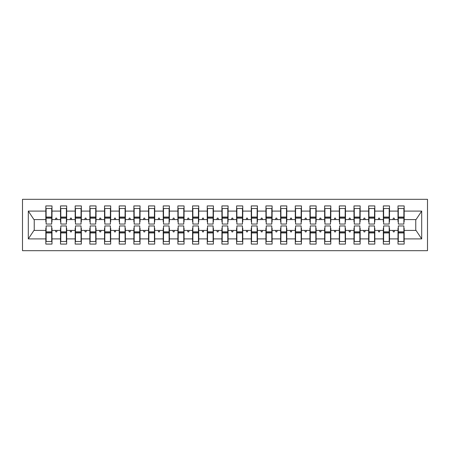 <?xml version="1.0" encoding="UTF-8"?>
<svg xmlns="http://www.w3.org/2000/svg" width="450" height="450" viewBox="0 0 450 450"><rect width="100%" height="100%" fill="white"/><g stroke="black" fill="none" stroke-linecap="round" stroke-linejoin="round"><path stroke-width="0.67" d="M22.5 250.678L427.5 250.678L427.5 199.322L22.5 199.322L22.5 250.678M398.301 228.229L398.008 228.229L398.008 230.428L389.492 230.428L389.492 228.229L389.199 228.229M403.875 221.771L404.168 221.771L404.168 219.572L416.059 219.572L421.689 211.095L421.689 238.905L404.168 238.905L404.168 244.074L398.008 244.074L398.008 230.428M404.168 219.572L404.168 205.926L398.008 205.926L398.008 211.095L389.492 211.095L389.492 221.771L389.199 221.771M398.301 221.771L398.008 221.771L398.008 211.095M383.625 228.229L383.332 228.229L383.332 230.428L374.822 230.428L374.822 228.229L374.529 228.229M398.008 238.905L389.492 238.905L389.492 244.074L383.332 244.074L383.332 230.428M389.492 211.095L389.492 205.926L383.332 205.926L383.332 211.095L374.822 211.095L374.822 221.771L374.529 221.771M383.625 221.771L383.332 221.771L383.332 211.095M368.949 228.229L368.657 228.229L368.657 230.428L360.146 230.428L360.146 228.229L359.854 228.229M383.332 238.905L374.822 238.905L374.822 244.074L368.657 244.074L368.657 230.428M374.822 211.095L374.822 205.926L368.657 205.926L368.657 211.095L360.146 211.095L360.146 221.771L359.854 221.771M368.949 221.771L368.657 221.771L368.657 211.095M354.279 228.229L353.981 228.229L353.981 230.428L345.471 230.428L345.471 228.229L345.178 228.229M368.657 238.905L360.146 238.905L360.146 244.074L353.981 244.074L353.981 230.428M360.146 211.095L360.146 205.926L353.981 205.926L353.981 211.095L345.471 211.095L345.471 221.771L345.178 221.771M354.279 221.771L353.981 221.771L353.981 211.095M339.604 228.229L339.311 228.229L339.311 230.428L330.801 230.428L330.801 228.229L330.508 228.229M353.981 238.905L345.471 238.905L345.471 244.074L339.311 244.074L339.311 230.428M345.471 211.095L345.471 205.926L339.311 205.926L339.311 211.095L330.801 211.095L330.801 221.771L330.508 221.771M339.604 221.771L339.311 221.771L339.311 211.095M324.928 228.229L324.636 228.229L324.636 230.428L316.125 230.428L316.125 228.229L315.832 228.229M339.311 238.905L330.801 238.905L330.801 244.074L324.636 244.074L324.636 230.428M330.801 211.095L330.801 205.926L324.636 205.926L324.636 211.095L316.125 211.095L316.125 221.771L315.832 221.771M324.928 221.771L324.636 221.771L324.636 211.095M310.258 228.229L309.96 228.229L309.96 230.428L301.449 230.428L301.449 228.229L301.157 228.229M324.636 238.905L316.125 238.905L316.125 244.074L309.96 244.074L309.96 230.428M316.125 211.095L316.125 205.926L309.96 205.926L309.96 211.095L301.449 211.095L301.449 221.771L301.157 221.771M310.258 221.771L309.96 221.771L309.96 211.095M295.582 228.229L295.29 228.229L295.29 230.428L286.779 230.428L286.779 228.229L286.481 228.229M309.96 238.905L301.449 238.905L301.449 244.074L295.29 244.074L295.29 230.428M301.449 211.095L301.449 205.926L295.29 205.926L295.29 211.095L286.779 211.095L286.779 221.771L286.481 221.771M295.582 221.771L295.29 221.771L295.29 211.095M280.907 228.229L280.614 228.229L280.614 230.428L272.104 230.428L272.104 228.229L271.811 228.229M295.29 238.905L286.779 238.905L286.779 244.074L280.614 244.074L280.614 230.428M286.779 211.095L286.779 205.926L280.614 205.926L280.614 211.095L272.104 211.095L272.104 221.771L271.811 221.771M280.907 221.771L280.614 221.771L280.614 211.095M266.231 228.229L265.939 228.229L265.939 230.428L257.428 230.428L257.428 228.229L257.136 228.229M280.614 238.905L272.104 238.905L272.104 244.074L265.939 244.074L265.939 230.428M272.104 211.095L272.104 205.926L265.939 205.926L265.939 211.095L257.428 211.095L257.428 221.771L257.136 221.771M266.231 221.771L265.939 221.771L265.939 211.095M251.561 228.229L251.269 228.229L251.269 230.428L242.758 230.428L242.758 228.229L242.46 228.229M265.939 238.905L257.428 238.905L257.428 244.074L251.269 244.074L251.269 230.428M257.428 211.095L257.428 205.926L251.269 205.926L251.269 211.095L242.758 211.095L242.758 221.771L242.46 221.771M251.561 221.771L251.269 221.771L251.269 211.095M236.886 228.229L236.593 228.229L236.593 230.428L228.083 230.428L228.083 228.229L227.79 228.229M251.269 238.905L242.758 238.905L242.758 244.074L236.593 244.074L236.593 230.428M242.758 211.095L242.758 205.926L236.593 205.926L236.593 211.095L228.083 211.095L228.083 221.771L227.79 221.771M236.886 221.771L236.593 221.771L236.593 211.095M222.21 228.229L221.917 228.229L221.917 230.428L213.407 230.428L213.407 228.229L213.114 228.229M236.593 238.905L228.083 238.905L228.083 244.074L221.917 244.074L221.917 230.428M228.083 211.095L228.083 205.926L221.917 205.926L221.917 211.095L213.407 211.095L213.407 221.771L213.114 221.771M222.21 221.771L221.917 221.771L221.917 211.095M207.54 228.229L207.242 228.229L207.242 230.428L198.731 230.428L198.731 228.229L198.439 228.229M221.917 238.905L213.407 238.905L213.407 244.074L207.242 244.074L207.242 230.428M213.407 211.095L213.407 205.926L207.242 205.926L207.242 211.095L198.731 211.095L198.731 221.771L198.439 221.771M207.54 221.771L207.242 221.771L207.242 211.095M192.864 228.229L192.572 228.229L192.572 230.428L184.061 230.428L184.061 228.229L183.769 228.229M207.242 238.905L198.731 238.905L198.731 244.074L192.572 244.074L192.572 230.428M198.731 211.095L198.731 205.926L192.572 205.926L192.572 211.095L184.061 211.095L184.061 221.771L183.769 221.771M192.864 221.771L192.572 221.771L192.572 211.095M178.189 228.229L177.896 228.229L177.896 230.428L169.386 230.428L169.386 228.229L169.093 228.229M192.572 238.905L184.061 238.905L184.061 244.074L177.896 244.074L177.896 230.428M184.061 211.095L184.061 205.926L177.896 205.926L177.896 211.095L169.386 211.095L169.386 221.771L169.093 221.771M178.189 221.771L177.896 221.771L177.896 211.095M163.519 228.229L163.221 228.229L163.221 230.428L154.71 230.428L154.71 228.229L154.417 228.229M177.896 238.905L169.386 238.905L169.386 244.074L163.221 244.074L163.221 230.428M169.386 211.095L169.386 205.926L163.221 205.926L163.221 211.095L154.71 211.095L154.71 221.771L154.417 221.771M163.519 221.771L163.221 221.771L163.221 211.095M148.843 228.229L148.551 228.229L148.551 230.428L140.04 230.428L140.04 228.229L139.742 228.229M163.221 238.905L154.71 238.905L154.71 244.074L148.551 244.074L148.551 230.428M154.71 211.095L154.71 205.926L148.551 205.926L148.551 211.095L140.04 211.095L140.04 221.771L139.742 221.771M148.843 221.771L148.551 221.771L148.551 211.095M134.168 228.229L133.875 228.229L133.875 230.428L125.364 230.428L125.364 228.229L125.072 228.229M148.551 238.905L140.04 238.905L140.04 244.074L133.875 244.074L133.875 230.428M140.04 211.095L140.04 205.926L133.875 205.926L133.875 211.095L125.364 211.095L125.364 221.771L125.072 221.771M134.168 221.771L133.875 221.771L133.875 211.095M119.492 228.229L119.199 228.229L119.199 230.428L110.689 230.428L110.689 228.229L110.396 228.229M133.875 238.905L125.364 238.905L125.364 244.074L119.199 244.074L119.199 230.428M125.364 211.095L125.364 205.926L119.199 205.926L119.199 211.095L110.689 211.095L110.689 221.771L110.396 221.771M119.492 221.771L119.199 221.771L119.199 211.095M104.822 228.229L104.529 228.229L104.529 230.428L96.019 230.428L96.019 228.229L95.721 228.229M119.199 238.905L110.689 238.905L110.689 244.074L104.529 244.074L104.529 230.428M110.689 211.095L110.689 205.926L104.529 205.926L104.529 211.095L96.019 211.095L96.019 221.771L95.721 221.771M104.822 221.771L104.529 221.771L104.529 211.095M90.146 228.229L89.854 228.229L89.854 230.428L81.343 230.428L81.343 228.229L81.051 228.229M104.529 238.905L96.019 238.905L96.019 244.074L89.854 244.074L89.854 230.428M96.019 211.095L96.019 205.926L89.854 205.926L89.854 211.095L81.343 211.095L81.343 221.771L81.051 221.771M90.146 221.771L89.854 221.771L89.854 211.095M75.471 228.229L75.178 228.229L75.178 230.428L66.668 230.428L66.668 228.229L66.375 228.229M89.854 238.905L81.343 238.905L81.343 244.074L75.178 244.074L75.178 230.428M81.343 211.095L81.343 205.926L75.178 205.926L75.178 211.095L66.668 211.095L66.668 221.771L66.375 221.771M75.471 221.771L75.178 221.771L75.178 211.095M60.801 228.229L60.508 228.229L60.508 230.428L51.992 230.428L51.992 244.074L45.833 244.074L45.833 230.428L33.941 230.428L28.311 238.905L28.311 211.095L33.941 219.572L45.833 219.572L45.833 211.095L28.311 211.095M75.178 238.905L66.668 238.905L66.668 244.074L60.508 244.074L60.508 230.428M66.668 211.095L66.668 205.926L60.508 205.926L60.508 211.095L51.992 211.095L51.992 205.926L45.833 205.926L45.833 211.095M60.801 221.771L60.508 221.771L60.508 211.095M46.125 228.229L45.833 228.229L45.833 230.428M45.833 219.572L45.833 221.771L46.125 221.771M403.875 228.229L404.168 228.229L404.168 238.905M389.492 238.905L389.492 230.428M374.822 238.905L374.822 230.428M360.146 238.905L360.146 230.428M345.471 238.905L345.471 230.428M330.801 238.905L330.801 230.428M316.125 238.905L316.125 230.428M301.449 238.905L301.449 230.428M286.779 238.905L286.779 230.428M272.104 238.905L272.104 230.428M257.428 238.905L257.428 230.428M242.758 238.905L242.758 230.428M228.083 238.905L228.083 230.428M213.407 238.905L213.407 230.428M198.731 238.905L198.731 230.428M184.061 238.905L184.061 230.428M169.386 238.905L169.386 230.428M154.71 238.905L154.71 230.428M140.04 238.905L140.04 230.428M125.364 238.905L125.364 230.428M110.689 238.905L110.689 230.428M96.019 238.905L96.019 230.428M81.343 238.905L81.343 230.428M66.668 238.905L66.668 230.428M421.689 211.095L404.168 211.095M60.508 238.905L51.992 238.905M45.833 238.905L28.311 238.905M392.85 219.572L394.65 219.572L394.116 218.104L393.384 218.104L392.85 219.572L389.492 219.572M398.008 219.572L394.65 219.572M392.85 230.428L393.384 231.896L394.116 231.896L394.65 230.428M378.174 219.572L379.974 219.572L379.446 218.104L378.709 218.104L378.174 219.572L374.822 219.572M383.332 219.572L379.974 219.572M378.174 230.428L378.709 231.896L379.446 231.896L379.974 230.428M363.499 219.572L365.304 219.572L364.77 218.104L364.033 218.104L363.499 219.572L360.146 219.572M368.657 219.572L365.304 219.572M363.499 230.428L364.033 231.896L364.77 231.896L365.304 230.428M348.829 219.572L350.629 219.572L350.094 218.104L349.363 218.104L348.829 219.572L345.471 219.572M353.981 219.572L350.629 219.572M348.829 230.428L349.363 231.896L350.094 231.896L350.629 230.428M334.153 219.572L335.953 219.572L335.419 218.104L334.688 218.104L334.153 219.572L330.801 219.572M339.311 219.572L335.953 219.572M334.153 230.428L334.688 231.896L335.419 231.896L335.953 230.428M319.478 219.572L321.283 219.572L320.749 218.104L320.012 218.104L319.478 219.572L316.125 219.572M324.636 219.572L321.283 219.572M319.478 230.428L320.012 231.896L320.749 231.896L321.283 230.428M304.808 219.572L306.608 219.572L306.073 218.104L305.342 218.104L304.808 219.572L301.449 219.572M309.96 219.572L306.608 219.572M304.808 230.428L305.342 231.896L306.073 231.896L306.608 230.428M290.132 219.572L291.932 219.572L291.397 218.104L290.666 218.104L290.132 219.572L286.779 219.572M295.29 219.572L291.932 219.572M290.132 230.428L290.666 231.896L291.397 231.896L291.932 230.428M275.456 219.572L277.262 219.572L276.727 218.104L275.991 218.104L275.456 219.572L272.104 219.572M280.614 219.572L277.262 219.572M275.456 230.428L275.991 231.896L276.727 231.896L277.262 230.428M260.786 219.572L262.586 219.572L262.052 218.104L261.321 218.104L260.786 219.572L257.428 219.572M265.939 219.572L262.586 219.572M260.786 230.428L261.321 231.896L262.052 231.896L262.586 230.428M246.111 219.572L247.911 219.572L247.376 218.104L246.645 218.104L246.111 219.572L242.758 219.572M251.269 219.572L247.911 219.572M246.111 230.428L246.645 231.896L247.376 231.896L247.911 230.428M231.435 219.572L233.241 219.572L232.706 218.104L231.969 218.104L231.435 219.572L228.083 219.572M236.593 219.572L233.241 219.572M231.435 230.428L231.969 231.896L232.706 231.896L233.241 230.428M216.759 219.572L218.565 219.572L218.031 218.104L217.294 218.104L216.759 219.572L213.407 219.572M221.917 219.572L218.565 219.572M216.759 230.428L217.294 231.896L218.031 231.896L218.565 230.428M202.089 219.572L203.889 219.572L203.355 218.104L202.624 218.104L202.089 219.572L198.731 219.572M207.242 219.572L203.889 219.572M202.089 230.428L202.624 231.896L203.355 231.896L203.889 230.428M187.414 219.572L189.214 219.572L188.679 218.104L187.948 218.104L187.414 219.572L184.061 219.572M192.572 219.572L189.214 219.572M187.414 230.428L187.948 231.896L188.679 231.896L189.214 230.428M172.738 219.572L174.544 219.572L174.009 218.104L173.273 218.104L172.738 219.572L169.386 219.572M177.896 219.572L174.544 219.572M172.738 230.428L173.273 231.896L174.009 231.896L174.544 230.428M158.068 219.572L159.868 219.572L159.334 218.104L158.602 218.104L158.068 219.572L154.71 219.572M163.221 219.572L159.868 219.572M158.068 230.428L158.602 231.896L159.334 231.896L159.868 230.428M143.392 219.572L145.192 219.572L144.658 218.104L143.927 218.104L143.392 219.572L140.04 219.572M148.551 219.572L145.192 219.572M143.392 230.428L143.927 231.896L144.658 231.896L145.192 230.428M128.717 219.572L130.523 219.572L129.988 218.104L129.251 218.104L128.717 219.572L125.364 219.572M133.875 219.572L130.523 219.572M128.717 230.428L129.251 231.896L129.988 231.896L130.523 230.428M114.047 219.572L115.847 219.572L115.312 218.104L114.581 218.104L114.047 219.572L110.689 219.572M119.199 219.572L115.847 219.572M114.047 230.428L114.581 231.896L115.312 231.896L115.847 230.428M99.371 219.572L101.171 219.572L100.637 218.104L99.906 218.104L99.371 219.572L96.019 219.572M104.529 219.572L101.171 219.572M99.371 230.428L99.906 231.896L100.637 231.896L101.171 230.428M84.696 219.572L86.501 219.572L85.967 218.104L85.23 218.104L84.696 219.572L81.343 219.572M89.854 219.572L86.501 219.572M84.696 230.428L85.23 231.896L85.967 231.896L86.501 230.428M70.026 219.572L71.826 219.572L71.291 218.104L70.554 218.104L70.026 219.572L66.668 219.572M75.178 219.572L71.826 219.572M70.026 230.428L70.554 231.896L71.291 231.896L71.826 230.428M55.35 219.572L57.15 219.572L56.616 218.104L55.884 218.104L55.35 219.572L51.992 219.572L51.992 211.095M60.508 219.572L57.15 219.572M55.35 230.428L55.884 231.896L56.616 231.896L57.15 230.428M51.699 228.229L51.992 228.229L51.992 230.428M51.992 219.572L51.992 221.771L51.699 221.771M421.689 238.905L416.059 230.428L404.168 230.428M34.239 219.572L34.239 230.428M415.761 230.428L415.761 219.572M45.833 208.491L46.125 208.491L45.833 208.491M46.125 218.177L46.125 208.491L51.992 208.491L51.699 208.491L51.699 224.044L46.125 224.044L46.125 218.177L51.699 218.177M51.699 231.823L51.699 241.509L45.833 241.509L46.125 241.509L46.125 225.956L51.699 225.956L51.699 231.823L46.125 231.823M60.508 208.491L60.801 208.491L60.508 208.491M60.801 218.177L60.801 208.491L66.668 208.491L66.375 208.491L66.375 224.044L60.801 224.044L60.801 218.177L66.375 218.177M66.375 231.823L66.375 241.509L60.508 241.509L60.801 241.509L60.801 225.956L66.375 225.956L66.375 231.823L60.801 231.823M75.178 208.491L75.471 208.491L75.178 208.491M75.471 218.177L75.471 208.491L81.343 208.491L81.051 208.491L81.051 224.044L75.471 224.044L75.471 218.177L81.051 218.177M81.051 231.823L81.051 241.509L75.178 241.509L75.471 241.509L75.471 225.956L81.051 225.956L81.051 231.823L75.471 231.823M89.854 208.491L90.146 208.491L89.854 208.491M90.146 218.177L90.146 208.491L96.019 208.491L95.721 208.491L95.721 224.044L90.146 224.044L90.146 218.177L95.721 218.177M95.721 231.823L95.721 241.509L89.854 241.509L90.146 241.509L90.146 225.956L95.721 225.956L95.721 231.823L90.146 231.823M104.529 208.491L104.822 208.491L104.529 208.491M104.822 218.177L104.822 208.491L110.689 208.491L110.396 208.491L110.396 224.044L104.822 224.044L104.822 218.177L110.396 218.177M110.396 231.823L110.396 241.509L104.529 241.509L104.822 241.509L104.822 225.956L110.396 225.956L110.396 231.823L104.822 231.823M119.199 208.491L119.492 208.491L119.199 208.491M119.492 218.177L119.492 208.491L125.364 208.491L125.072 208.491L125.072 224.044L119.492 224.044L119.492 218.177L125.072 218.177M125.072 231.823L125.072 241.509L119.199 241.509L119.492 241.509L119.492 225.956L125.072 225.956L125.072 231.823L119.492 231.823M133.875 208.491L134.168 208.491L133.875 208.491M134.168 218.177L134.168 208.491L140.04 208.491L139.742 208.491L139.742 224.044L134.168 224.044L134.168 218.177L139.742 218.177M139.742 231.823L139.742 241.509L133.875 241.509L134.168 241.509L134.168 225.956L139.742 225.956L139.742 231.823L134.168 231.823M148.551 208.491L148.843 208.491L148.551 208.491M148.843 218.177L148.843 208.491L154.71 208.491L154.417 208.491L154.417 224.044L148.843 224.044L148.843 218.177L154.417 218.177M154.417 231.823L154.417 241.509L148.551 241.509L148.843 241.509L148.843 225.956L154.417 225.956L154.417 231.823L148.843 231.823M163.221 208.491L163.519 208.491L163.221 208.491M163.519 218.177L163.519 208.491L169.386 208.491L169.093 208.491L169.093 224.044L163.519 224.044L163.519 218.177L169.093 218.177M169.093 231.823L169.093 241.509L163.221 241.509L163.519 241.509L163.519 225.956L169.093 225.956L169.093 231.823L163.519 231.823M177.896 208.491L178.189 208.491L177.896 208.491M178.189 218.177L178.189 208.491L184.061 208.491L183.769 208.491L183.769 224.044L178.189 224.044L178.189 218.177L183.769 218.177M183.769 231.823L183.769 241.509L177.896 241.509L178.189 241.509L178.189 225.956L183.769 225.956L183.769 231.823L178.189 231.823M192.572 208.491L192.864 208.491L192.572 208.491M192.864 218.177L192.864 208.491L198.731 208.491L198.439 208.491L198.439 224.044L192.864 224.044L192.864 218.177L198.439 218.177M198.439 231.823L198.439 241.509L192.572 241.509L192.864 241.509L192.864 225.956L198.439 225.956L198.439 231.823L192.864 231.823M207.242 208.491L207.54 208.491L207.242 208.491M207.54 218.177L207.54 208.491L213.407 208.491L213.114 208.491L213.114 224.044L207.54 224.044L207.54 218.177L213.114 218.177M213.114 231.823L213.114 241.509L207.242 241.509L207.54 241.509L207.54 225.956L213.114 225.956L213.114 231.823L207.54 231.823M221.917 208.491L222.21 208.491L221.917 208.491M222.21 218.177L222.21 208.491L228.083 208.491L227.79 208.491L227.79 224.044L222.21 224.044L222.21 218.177L227.79 218.177M227.79 231.823L227.79 241.509L221.917 241.509L222.21 241.509L222.21 225.956L227.79 225.956L227.79 231.823L222.21 231.823M236.593 208.491L236.886 208.491L236.593 208.491M236.886 218.177L236.886 208.491L242.758 208.491L242.46 208.491L242.46 224.044L236.886 224.044L236.886 218.177L242.46 218.177M242.46 231.823L242.46 241.509L236.593 241.509L236.886 241.509L236.886 225.956L242.46 225.956L242.46 231.823L236.886 231.823M251.269 208.491L251.561 208.491L251.269 208.491M251.561 218.177L251.561 208.491L257.428 208.491L257.136 208.491L257.136 224.044L251.561 224.044L251.561 218.177L257.136 218.177M257.136 231.823L257.136 241.509L251.269 241.509L251.561 241.509L251.561 225.956L257.136 225.956L257.136 231.823L251.561 231.823M265.939 208.491L266.231 208.491L265.939 208.491M266.231 218.177L266.231 208.491L272.104 208.491L271.811 208.491L271.811 224.044L266.231 224.044L266.231 218.177L271.811 218.177M271.811 231.823L271.811 241.509L265.939 241.509L266.231 241.509L266.231 225.956L271.811 225.956L271.811 231.823L266.231 231.823M280.614 208.491L280.907 208.491L280.614 208.491M280.907 218.177L280.907 208.491L286.779 208.491L286.481 208.491L286.481 224.044L280.907 224.044L280.907 218.177L286.481 218.177M286.481 231.823L286.481 241.509L280.614 241.509L280.907 241.509L280.907 225.956L286.481 225.956L286.481 231.823L280.907 231.823M295.29 208.491L295.582 208.491L295.29 208.491M295.582 218.177L295.582 208.491L301.449 208.491L301.157 208.491L301.157 224.044L295.582 224.044L295.582 218.177L301.157 218.177M301.157 231.823L301.157 241.509L295.29 241.509L295.582 241.509L295.582 225.956L301.157 225.956L301.157 231.823L295.582 231.823M309.96 208.491L310.258 208.491L309.96 208.491M310.258 218.177L310.258 208.491L316.125 208.491L315.832 208.491L315.832 224.044L310.258 224.044L310.258 218.177L315.832 218.177M315.832 231.823L315.832 241.509L309.96 241.509L310.258 241.509L310.258 225.956L315.832 225.956L315.832 231.823L310.258 231.823M324.636 208.491L324.928 208.491L324.636 208.491M324.928 218.177L324.928 208.491L330.801 208.491L330.508 208.491L330.508 224.044L324.928 224.044L324.928 218.177L330.508 218.177M330.508 231.823L330.508 241.509L324.636 241.509L324.928 241.509L324.928 225.956L330.508 225.956L330.508 231.823L324.928 231.823M339.311 208.491L339.604 208.491L339.311 208.491M339.604 218.177L339.604 208.491L345.471 208.491L345.178 208.491L345.178 224.044L339.604 224.044L339.604 218.177L345.178 218.177M345.178 231.823L345.178 241.509L339.311 241.509L339.604 241.509L339.604 225.956L345.178 225.956L345.178 231.823L339.604 231.823M353.981 208.491L354.279 208.491L353.981 208.491M354.279 218.177L354.279 208.491L360.146 208.491L359.854 208.491L359.854 224.044L354.279 224.044L354.279 218.177L359.854 218.177M359.854 231.823L359.854 241.509L353.981 241.509L354.279 241.509L354.279 225.956L359.854 225.956L359.854 231.823L354.279 231.823M368.657 208.491L368.949 208.491L368.657 208.491M368.949 218.177L368.949 208.491L374.822 208.491L374.529 208.491L374.529 224.044L368.949 224.044L368.949 218.177L374.529 218.177M374.529 231.823L374.529 241.509L368.657 241.509L368.949 241.509L368.949 225.956L374.529 225.956L374.529 231.823L368.949 231.823M383.332 208.491L383.625 208.491L383.332 208.491M383.625 218.177L383.625 208.491L389.492 208.491L389.199 208.491L389.199 224.044L383.625 224.044L383.625 218.177L389.199 218.177M389.199 231.823L389.199 241.509L383.332 241.509L383.625 241.509L383.625 225.956L389.199 225.956L389.199 231.823L383.625 231.823M398.008 208.491L398.301 208.491L398.008 208.491M398.301 218.177L398.301 208.491L404.168 208.491L403.875 208.491L403.875 224.044L398.301 224.044L398.301 218.177L403.875 218.177M403.875 231.823L403.875 241.509L398.008 241.509L398.301 241.509L398.301 225.956L403.875 225.956L403.875 231.823L398.301 231.823M46.125 237.842L45.833 237.842M51.992 237.842L51.699 237.842M51.699 232.706L46.125 232.706M51.699 212.158L51.992 212.158M45.833 212.158L46.125 212.158M46.125 217.294L51.699 217.294M66.375 212.158L66.668 212.158M60.508 212.158L60.801 212.158M60.801 217.294L66.375 217.294M81.051 212.158L81.343 212.158M75.178 212.158L75.471 212.158M75.471 217.294L81.051 217.294M95.721 212.158L96.019 212.158M89.854 212.158L90.146 212.158M90.146 217.294L95.721 217.294M110.396 212.158L110.689 212.158M104.529 212.158L104.822 212.158M104.822 217.294L110.396 217.294M60.801 237.842L60.508 237.842M66.668 237.842L66.375 237.842M66.375 232.706L60.801 232.706M75.471 237.842L75.178 237.842M81.343 237.842L81.051 237.842M81.051 232.706L75.471 232.706M90.146 237.842L89.854 237.842M96.019 237.842L95.721 237.842M95.721 232.706L90.146 232.706M104.822 237.842L104.529 237.842M110.689 237.842L110.396 237.842M110.396 232.706L104.822 232.706M125.072 212.158L125.364 212.158M119.199 212.158L119.492 212.158M119.492 217.294L125.072 217.294M119.492 237.842L119.199 237.842M125.364 237.842L125.072 237.842M125.072 232.706L119.492 232.706M139.742 212.158L140.04 212.158M133.875 212.158L134.168 212.158M134.168 217.294L139.742 217.294M134.168 237.842L133.875 237.842M140.04 237.842L139.742 237.842M139.742 232.706L134.168 232.706M154.417 212.158L154.71 212.158M148.551 212.158L148.843 212.158M148.843 217.294L154.417 217.294M148.843 237.842L148.551 237.842M154.71 237.842L154.417 237.842M154.417 232.706L148.843 232.706M169.093 212.158L169.386 212.158M163.221 212.158L163.519 212.158M163.519 217.294L169.093 217.294M163.519 237.842L163.221 237.842M169.386 237.842L169.093 237.842M169.093 232.706L163.519 232.706M183.769 212.158L184.061 212.158M177.896 212.158L178.189 212.158M178.189 217.294L183.769 217.294M178.189 237.842L177.896 237.842M184.061 237.842L183.769 237.842M183.769 232.706L178.189 232.706M198.439 212.158L198.731 212.158M192.572 212.158L192.864 212.158M192.864 217.294L198.439 217.294M192.864 237.842L192.572 237.842M198.731 237.842L198.439 237.842M198.439 232.706L192.864 232.706M213.114 212.158L213.407 212.158M207.242 212.158L207.54 212.158M207.54 217.294L213.114 217.294M207.54 237.842L207.242 237.842M213.407 237.842L213.114 237.842M213.114 232.706L207.54 232.706M227.79 212.158L228.083 212.158M221.917 212.158L222.21 212.158M222.21 217.294L227.79 217.294M222.21 237.842L221.917 237.842M228.083 237.842L227.79 237.842M227.79 232.706L222.21 232.706M242.46 212.158L242.758 212.158M236.593 212.158L236.886 212.158M236.886 217.294L242.46 217.294M236.886 237.842L236.593 237.842M242.758 237.842L242.46 237.842M242.46 232.706L236.886 232.706M257.136 212.158L257.428 212.158M251.269 212.158L251.561 212.158M251.561 217.294L257.136 217.294M251.561 237.842L251.269 237.842M257.428 237.842L257.136 237.842M257.136 232.706L251.561 232.706M271.811 212.158L272.104 212.158M265.939 212.158L266.231 212.158M266.231 217.294L271.811 217.294M266.231 237.842L265.939 237.842M272.104 237.842L271.811 237.842M271.811 232.706L266.231 232.706M286.481 212.158L286.779 212.158M280.614 212.158L280.907 212.158M280.907 217.294L286.481 217.294M280.907 237.842L280.614 237.842M286.779 237.842L286.481 237.842M286.481 232.706L280.907 232.706M301.157 212.158L301.449 212.158M295.29 212.158L295.582 212.158M295.582 217.294L301.157 217.294M295.582 237.842L295.29 237.842M301.449 237.842L301.157 237.842M301.157 232.706L295.582 232.706M315.832 212.158L316.125 212.158M309.96 212.158L310.258 212.158M310.258 217.294L315.832 217.294M310.258 237.842L309.96 237.842M316.125 237.842L315.832 237.842M315.832 232.706L310.258 232.706M330.508 212.158L330.801 212.158M324.636 212.158L324.928 212.158M324.928 217.294L330.508 217.294M324.928 237.842L324.636 237.842M330.801 237.842L330.508 237.842M330.508 232.706L324.928 232.706M345.178 212.158L345.471 212.158M339.311 212.158L339.604 212.158M339.604 217.294L345.178 217.294M339.604 237.842L339.311 237.842M345.471 237.842L345.178 237.842M345.178 232.706L339.604 232.706M359.854 212.158L360.146 212.158M353.981 212.158L354.279 212.158M354.279 217.294L359.854 217.294M354.279 237.842L353.981 237.842M360.146 237.842L359.854 237.842M359.854 232.706L354.279 232.706M374.529 212.158L374.822 212.158M368.657 212.158L368.949 212.158M368.949 217.294L374.529 217.294M368.949 237.842L368.657 237.842M374.822 237.842L374.529 237.842M374.529 232.706L368.949 232.706M389.199 212.158L389.492 212.158M383.332 212.158L383.625 212.158M383.625 217.294L389.199 217.294M383.625 237.842L383.332 237.842M389.492 237.842L389.199 237.842M389.199 232.706L383.625 232.706M403.875 212.158L404.168 212.158M398.008 212.158L398.301 212.158M398.301 217.294L403.875 217.294M398.301 237.842L398.008 237.842M404.168 237.842L403.875 237.842M403.875 232.706L398.301 232.706M51.699 232.926L46.125 232.926M46.125 217.074L51.699 217.074M60.801 217.074L66.375 217.074M75.471 217.074L81.051 217.074M90.146 217.074L95.721 217.074M104.822 217.074L110.396 217.074M66.375 232.926L60.801 232.926M81.051 232.926L75.471 232.926M95.721 232.926L90.146 232.926M110.396 232.926L104.822 232.926M119.492 217.074L125.072 217.074M125.072 232.926L119.492 232.926M134.168 217.074L139.742 217.074M139.742 232.926L134.168 232.926M148.843 217.074L154.417 217.074M154.417 232.926L148.843 232.926M163.519 217.074L169.093 217.074M169.093 232.926L163.519 232.926M178.189 217.074L183.769 217.074M183.769 232.926L178.189 232.926M192.864 217.074L198.439 217.074M198.439 232.926L192.864 232.926M207.54 217.074L213.114 217.074M213.114 232.926L207.54 232.926M222.21 217.074L227.79 217.074M227.79 232.926L222.21 232.926M236.886 217.074L242.46 217.074M242.46 232.926L236.886 232.926M251.561 217.074L257.136 217.074M257.136 232.926L251.561 232.926M266.231 217.074L271.811 217.074M271.811 232.926L266.231 232.926M280.907 217.074L286.481 217.074M286.481 232.926L280.907 232.926M295.582 217.074L301.157 217.074M301.157 232.926L295.582 232.926M310.258 217.074L315.832 217.074M315.832 232.926L310.258 232.926M324.928 217.074L330.508 217.074M330.508 232.926L324.928 232.926M339.604 217.074L345.178 217.074M345.178 232.926L339.604 232.926M354.279 217.074L359.854 217.074M359.854 232.926L354.279 232.926M368.949 217.074L374.529 217.074M374.529 232.926L368.949 232.926M383.625 217.074L389.199 217.074M389.199 232.926L383.625 232.926M398.301 217.074L403.875 217.074M403.875 232.926L398.301 232.926"/></g></svg>
